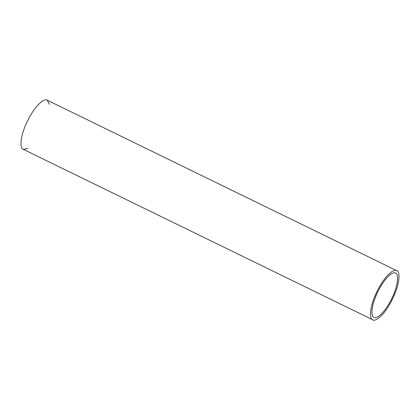 <?xml version="1.0" encoding="UTF-8"?>
<svg xmlns="http://www.w3.org/2000/svg" width="420" height="420" viewBox="0 0 420 420"><rect width="100%" height="100%" fill="white"/><g stroke="black" fill="none" stroke-linecap="round" stroke-linejoin="round"><path stroke-width="0.63" d="M47.213 100.202C45.423 98.112 36.451 102.853 27.484 120.981C18.721 139.209 20.507 149.2 23.258 149.321L372.787 319.798C370.041 319.678 368.256 309.687 377.013 291.459C385.985 273.336 394.957 268.59 396.743 270.68L47.213 100.202L396.743 270.68C399.494 270.8 401.279 280.791 392.516 299.019C383.549 317.147 374.577 321.888 372.787 319.798L23.258 149.321L27.83 148.512L23.258 149.321C20.507 149.2 18.721 139.209 27.484 120.981C36.451 102.853 45.423 98.112 47.213 100.202L49.392 104.307L47.213 100.202M373.989 317.342C375.596 319.226 383.67 314.953 391.745 298.641C399.625 282.235 398.018 273.247 395.546 273.137C393.939 271.252 385.865 275.525 377.79 291.837C369.905 308.243 371.511 317.237 373.989 317.342C371.511 317.237 369.905 308.243 377.79 291.837C385.865 275.525 393.939 271.252 395.546 273.137C398.018 273.247 399.625 282.235 391.745 298.641C383.67 314.953 375.596 319.226 373.989 317.342M396.743 270.68C394.957 268.59 385.985 273.336 377.013 291.459C368.256 309.687 370.041 319.678 372.787 319.798C374.577 321.888 383.549 317.147 392.516 299.019C401.279 280.791 399.494 270.8 396.743 270.68"/></g></svg>

